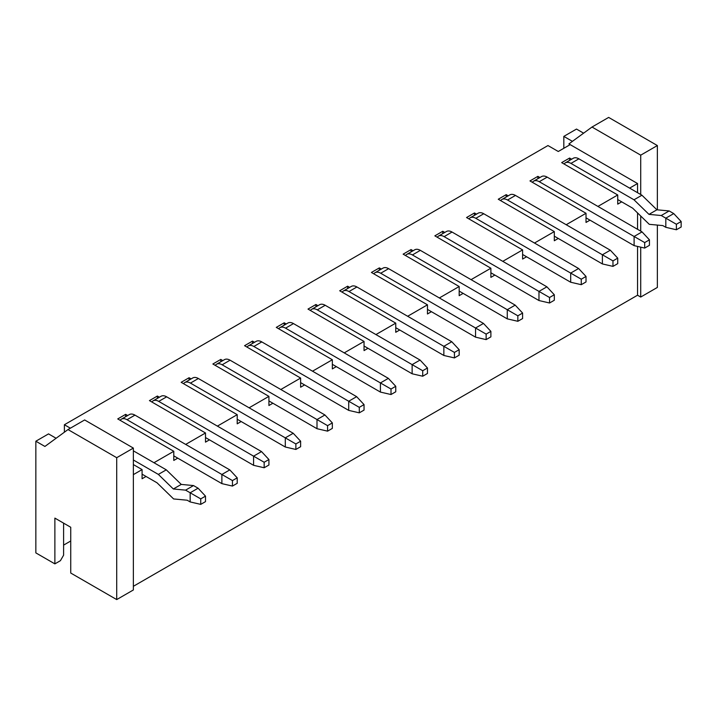 <?xml version="1.0" encoding="UTF-8"?>
<svg xmlns="http://www.w3.org/2000/svg" width="717" height="717" viewBox="0 0 717 717"><rect width="100%" height="100%" fill="white"/><g stroke="black" fill="none" stroke-linecap="round" stroke-linejoin="round"><path stroke-width="1.08" d="M254.535 342.287L252.509 341.113L244.578 345.693L300.629 378.056L280.813 389.501M252.509 343.461L252.509 341.113M304.591 384.921L300.629 387.207L300.629 378.056M476.509 214.132L474.475 212.967L466.552 217.538L522.603 249.901L502.778 261.346M474.475 215.306L474.475 212.967M526.565 256.767L522.603 259.052L522.603 249.901M317.954 305.675L315.928 304.501L307.996 309.081L364.048 341.435L344.232 352.881M315.928 306.849L315.928 304.501M368.009 348.301L364.048 350.595L364.048 341.435M571.637 159.21L569.603 158.045L561.68 162.616L617.731 194.979L597.915 206.424M569.603 160.384L569.603 158.045M617.731 194.979L617.731 204.13L621.693 201.844M159.407 397.209L157.373 396.044L149.45 400.615L205.501 432.978L185.676 444.423M157.373 398.383L157.373 396.044M209.463 439.844L205.501 442.129L205.501 432.978M539.928 177.52L537.893 176.346L529.971 180.926L586.022 213.29L566.197 224.726M537.893 178.694L537.893 176.346M586.022 213.29L586.022 222.44L589.983 220.155M381.381 269.063L379.347 267.889L371.415 272.46L427.466 304.824L407.65 316.269M379.347 270.228L379.347 267.889M431.437 311.689L427.466 313.974L427.466 304.824M222.826 360.597L220.8 359.423L212.868 364.003L268.92 396.367L249.104 407.803M220.8 361.771L220.8 359.423M272.881 403.232L268.92 405.517L268.92 396.367M413.091 250.753L411.056 249.579L403.133 254.159L459.176 286.513L439.36 297.958M411.056 251.927L411.056 249.579M463.146 293.378L459.176 295.673L459.176 286.513M191.116 378.908L189.082 377.734L181.159 382.313L237.21 414.668L217.394 426.113M189.082 380.082L189.082 377.734M241.172 421.533L237.21 423.828L237.21 414.668M349.663 287.365L347.637 286.191L339.706 290.77L395.757 323.134L375.941 334.57M347.637 288.539L347.637 286.191M399.728 329.999L395.757 332.285L395.757 323.134M508.219 195.831L506.184 194.657L498.261 199.236L554.313 231.591L534.488 243.036M558.274 238.456L554.313 240.751L554.313 231.591M127.698 415.519L125.663 414.345L117.74 418.925L173.792 451.289L153.967 462.725M125.663 416.694L125.663 414.345M177.753 458.154L173.792 460.439L173.792 451.289M286.244 323.985L284.219 322.811L276.287 327.382L332.338 359.746L312.522 371.191M284.219 325.151L284.219 322.811M336.3 366.611L332.338 368.905L332.338 359.746M146.044 476.455L142.083 478.75L142.083 469.59L133.362 464.562M444.8 232.442L442.765 231.268L434.843 235.848L490.885 268.212L471.069 279.648M442.765 233.617L442.765 231.268M494.855 275.077L490.885 277.362L490.885 268.212M63.598 523.141L63.598 555.182L60.425 560.676L54.877 563.876L35.85 552.897L35.85 441.215L44.911 446.449L67.998 429.564L116.71 457.697L133.362 448.08L84.642 419.956L67.998 429.564M63.598 545.117L70.732 540.994M56.105 438.266L48.532 433.893L35.85 441.215M583.611 133.174L576.504 129.069L563.822 136.391L563.822 148.294M572.417 141.357L563.822 136.391M116.71 457.697L116.71 599.582L133.362 589.966L133.362 448.08M116.71 599.582L70.732 573.035L70.732 527.264L54.877 518.113L54.877 563.876M640.72 155.159L657.364 145.551L608.652 117.418L592 127.034L640.72 155.159L640.72 194.522M640.72 216.005L640.72 231.134M640.72 247.15L640.72 297.044L657.364 287.436L657.364 225.084M657.364 145.551L657.364 209.839M629.625 188.114L637.547 183.534L570.167 144.628L558.274 151.493L547.967 145.551L64.387 424.742L64.387 432.208M133.362 586.309L637.547 295.216L640.72 297.044M70.374 428.192L64.387 424.742M133.362 474.627L142.083 469.59M570.167 144.628L568.922 143.911L592 127.034M637.547 183.534L637.547 192.694M637.547 212.922L637.547 229.306M637.547 246.424L637.547 295.216M506.184 197.005L506.184 194.657M549.554 297.501L549.554 302.995L554.313 300.244L554.313 294.759L549.554 297.501L538.978 291.398L546.901 286.818L554.313 294.759M549.554 302.995L538.978 300.548L538.978 291.398L444.119 236.628A11.212 6.471 -120 0 0 438.508 236.072A11.212 6.471 -120 0 0 437.253 237.237M546.901 286.818L452.042 232.048A11.212 6.471 -120 0 0 446.44 231.492L438.508 236.072M490.885 272.783L538.978 300.548M200.742 504.374L190.166 501.936L190.166 492.776L198.089 488.205L205.501 496.137L200.742 498.889L200.742 504.374L205.501 501.631L205.501 496.137M200.742 498.889L185.586 490.141L193.518 485.561L181.258 484.414L166.281 469.832L133.362 450.832M142.083 474.17L157.032 482.801L173.613 498.942L187.182 500.215L190.166 501.936M198.089 488.205L193.518 485.561M185.586 490.141L173.335 488.985L181.258 484.414M173.335 488.985L158.349 474.412L166.281 469.832M158.349 474.412L133.362 459.982M391.007 389.035L391.007 394.529L395.757 391.787L395.757 386.293L391.007 389.035L380.422 382.932L388.354 378.352L395.757 386.293M391.007 394.529L380.422 392.082L380.422 382.932L285.563 328.162A11.212 6.471 -120 0 0 279.962 327.615A11.212 6.471 -120 0 0 278.698 328.78M388.354 378.352L293.495 323.591A11.212 6.471 -120 0 0 287.884 323.035L279.962 327.615M332.338 364.326L380.422 392.082M232.451 480.578L232.451 486.072L237.21 483.321L237.21 477.836L232.451 480.578L221.876 474.475L229.798 469.895L237.21 477.836M232.451 486.072L221.876 483.625L221.876 474.475L127.017 419.705A11.212 6.471 -120 0 0 121.415 419.149A11.212 6.471 -120 0 0 120.151 420.314M229.798 469.895L134.948 415.125A11.212 6.471 -120 0 0 129.338 414.569L121.415 419.149M173.792 455.86L221.876 483.625M612.972 260.889L612.972 266.374L617.731 263.632L617.731 258.138L612.972 260.889L602.397 254.777L610.319 250.206L617.731 258.138M612.972 266.374L602.397 263.937L602.397 254.777L507.537 200.016A11.212 6.471 -120 0 0 501.936 199.46A11.212 6.471 -120 0 0 500.672 200.626M610.319 250.206L515.469 195.436A11.212 6.471 -120 0 0 509.859 194.881L501.936 199.46M554.313 236.171L602.397 263.937M454.426 352.423L454.426 357.917L459.176 355.166L459.176 349.681L454.426 352.423L443.85 346.32L451.773 341.74L459.176 349.681M454.426 357.917L443.85 355.471L443.85 346.32L348.991 291.55A11.212 6.471 -120 0 0 343.38 290.994A11.212 6.471 -120 0 0 342.126 292.169M451.773 341.74L356.914 286.97A11.212 6.471 -120 0 0 351.312 286.415L343.38 290.994M395.757 327.705L443.85 355.471M295.87 443.966L295.87 449.451L300.629 446.709L300.629 441.215L295.87 443.966L285.294 437.854L293.226 433.274L300.629 441.215M295.87 449.451L285.294 447.014L285.294 437.854L190.435 383.093A11.212 6.471 -120 0 0 184.834 382.537A11.212 6.471 -120 0 0 183.57 383.703M293.226 433.274L198.367 378.513A11.212 6.471 -120 0 0 192.756 377.958L184.834 382.537M237.21 419.248L285.294 447.014M517.844 315.812L517.844 321.297L522.603 318.554L522.603 313.06L517.844 315.812L507.269 309.699L515.191 305.128L522.603 313.06M517.844 321.297L507.269 318.859L507.269 309.699L412.409 254.938A11.212 6.471 -120 0 0 406.799 254.383A11.212 6.471 -120 0 0 405.544 255.548M515.191 305.128L420.332 250.358A11.212 6.471 -120 0 0 414.731 249.803L406.799 254.383M459.176 291.093L507.269 318.859M327.579 425.656L327.579 431.15L332.338 428.399L332.338 422.905L327.579 425.656L317.004 419.544L324.935 414.973L332.338 422.905M327.579 431.15L317.004 428.703L317.004 419.544L222.145 364.783A11.212 6.471 -120 0 0 216.543 364.227A11.212 6.471 -120 0 0 215.279 365.392M324.935 414.973L230.076 360.203A11.212 6.471 -120 0 0 224.466 359.647L216.543 364.227M268.92 400.937L317.004 428.703M486.135 334.113L486.135 339.607L490.885 336.865L490.885 331.371L486.135 334.113L475.559 328.01L483.482 323.43L490.885 331.371M486.135 339.607L475.559 337.16L475.559 328.01L380.7 273.24A11.212 6.471 -120 0 0 375.09 272.684A11.212 6.471 -120 0 0 373.835 273.858M483.482 323.43L388.623 268.669A11.212 6.471 -120 0 0 383.021 268.113L375.09 272.684M427.466 309.403L475.559 337.16M644.682 242.579L644.682 248.073L649.441 245.322L649.441 239.828L644.682 242.579L634.106 236.476L642.038 231.896L649.441 239.828M644.682 248.073L634.106 245.626L634.106 236.476L539.247 181.706A11.212 6.471 -120 0 0 533.645 181.15A11.212 6.471 -120 0 0 532.381 182.315M642.038 231.896L547.179 177.126A11.212 6.471 -120 0 0 541.568 176.57L533.645 181.15M586.022 217.86L634.106 245.626M264.161 462.268L264.161 467.762L268.92 465.019L268.92 459.525L264.161 462.268L253.585 456.164L261.517 451.585L268.92 459.525M264.161 467.762L253.585 465.315L253.585 456.164L158.726 401.395A11.212 6.471 -120 0 0 153.124 400.839A11.212 6.471 -120 0 0 151.861 402.013M261.517 451.585L166.658 396.824A11.212 6.471 -120 0 0 161.047 396.268L153.124 400.839M205.501 437.558L253.585 465.315M681.15 221.526L681.15 227.02L676.391 229.763L676.391 224.269L681.15 221.526L673.747 213.585L665.815 218.165L676.391 224.269M673.747 213.585L669.167 210.941L661.244 215.521L665.815 218.165L665.815 227.316L676.391 229.763M669.167 210.941L656.906 209.794L641.93 195.221L633.998 199.792L570.956 163.395A11.212 6.471 -120 0 0 565.354 162.84A11.212 6.471 -120 0 0 564.091 164.014M641.93 195.221L578.888 158.824A11.212 6.471 -120 0 0 573.277 158.269L565.354 162.84M656.906 209.794L648.984 214.374L633.998 199.792M661.244 215.521L648.984 214.374M617.731 199.559L632.681 208.19L649.261 224.322L662.831 225.595L665.815 227.316M422.716 370.734L422.716 376.228L427.466 373.476L427.466 367.982L422.716 370.734L412.132 364.621L420.063 360.051L427.466 367.982M422.716 376.228L412.132 373.781L412.132 364.621L317.272 309.861A11.212 6.471 -120 0 0 311.671 309.305A11.212 6.471 -120 0 0 310.407 310.47M420.063 360.051L325.204 305.281A11.212 6.471 -120 0 0 319.603 304.725L311.671 309.305M364.048 346.015L412.132 373.781M581.263 279.191L581.263 284.685L586.022 281.942L586.022 276.448L581.263 279.191L570.687 273.087L578.61 268.508L586.022 276.448M581.263 284.685L570.687 282.238L570.687 273.087L475.828 218.318A11.212 6.471 -120 0 0 470.218 217.762A11.212 6.471 -120 0 0 468.963 218.936M578.61 268.508L483.751 213.747A11.212 6.471 -120 0 0 478.149 213.191L470.218 217.762M522.603 254.481L570.687 282.238M359.289 407.346L359.289 412.84L364.048 410.097L364.048 404.603L359.289 407.346L348.713 401.242L356.645 396.662L364.048 404.603M359.289 412.84L348.713 410.393L348.713 401.242L253.854 346.472A11.212 6.471 -120 0 0 248.252 345.917A11.212 6.471 -120 0 0 246.989 347.091M356.645 396.662L261.786 341.901A11.212 6.471 -120 0 0 256.175 341.346L248.252 345.917M300.629 382.636L348.713 410.393M444.119 236.628L452.042 232.048M285.563 328.162L293.495 323.591M127.017 419.705L134.948 415.125M507.537 200.016L515.469 195.436M348.991 291.55L356.914 286.97M190.435 383.093L198.367 378.513M412.409 254.938L420.332 250.358M222.145 364.783L230.076 360.203M380.7 273.24L388.623 268.669M539.247 181.706L547.179 177.126M158.726 401.395L166.658 396.824M578.888 158.824L570.956 163.395M317.272 309.861L325.204 305.281M475.828 218.318L483.751 213.747M253.854 346.472L261.786 341.901"/></g></svg>
